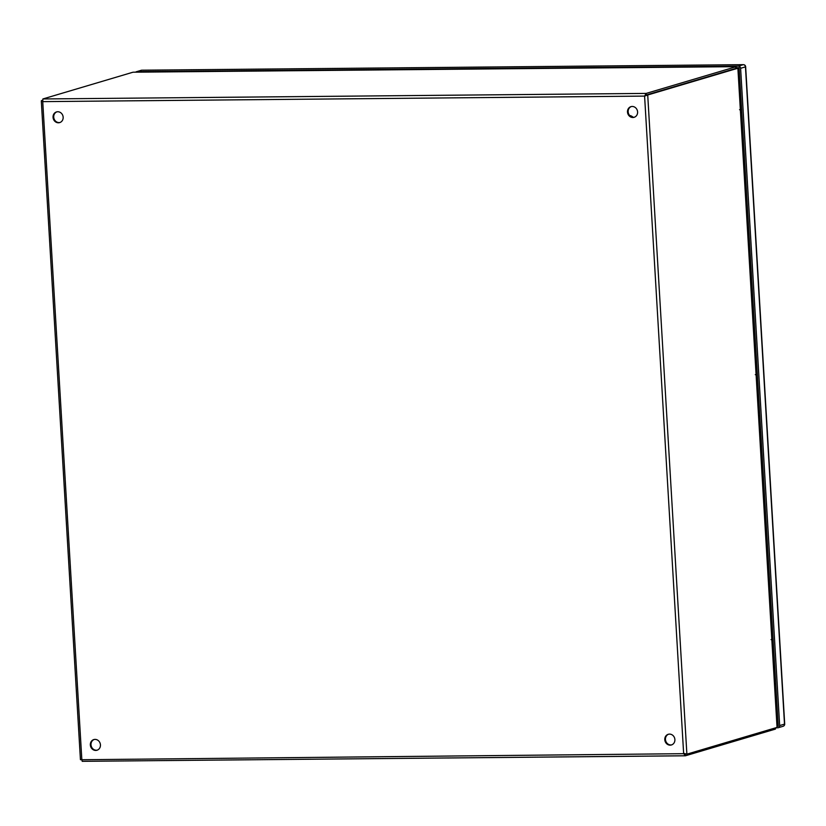 <?xml version="1.0" encoding="UTF-8"?>
<svg xmlns="http://www.w3.org/2000/svg" width="826" height="826" viewBox="0 0 826 826"><rect width="100%" height="100%" fill="white"/><g stroke="black" fill="none" stroke-linecap="round" stroke-linejoin="round"><path stroke-width="1.24" d="M774.778 667.873L773.735 667.955L774.778 667.873M772.981 655.286L774.024 655.204M774.643 665.663L773.611 665.746M773.115 657.496L774.158 657.413L773.115 657.496M773.074 656.773A5.286 0.568 -3.4 0 0 774.117 656.701M773.879 652.664L772.837 652.757M773.879 670.33L774.922 670.247M773.89 652.87L772.847 652.953M759.042 402.943L758 403.016L759.042 402.943M757.246 390.357L758.289 390.275M758.908 400.734L757.865 400.816M757.38 392.567L758.413 392.484L757.38 392.567M757.339 391.844A5.286 0.568 -3.4 0 0 758.371 391.772M758.134 387.735L757.091 387.828M758.134 405.39L759.177 405.318M758.144 387.941L757.112 388.014M741.511 125.449L742.543 125.366M743.297 138.035L742.264 138.118L743.297 138.035M741.634 127.658L742.677 127.576L741.634 127.658M743.173 135.825L742.13 135.908M743.224 136.734A5.286 0.568 176.6 0 1 742.182 136.806M742.398 122.795L741.356 122.888M742.409 122.991L741.366 123.074M742.398 140.451L743.441 140.368M772.042 639.345L772.868 639.469L772.052 639.582M772.227 642.504L773.27 642.422M775.531 680.634L774.499 680.717M774.933 670.475L773.89 670.567M774.943 670.619L773.9 670.702M772.816 652.488L773.859 652.406M669.514 734.107A5.565 5.018 73.5 0 1 674.811 738.888A5.565 5.018 73.5 0 1 671.424 744.959A5.565 5.018 73.5 0 1 670.165 745.155A5.565 5.018 73.5 0 1 664.868 740.375A5.565 5.018 73.5 0 1 668.255 734.304A5.565 5.018 73.5 0 1 669.514 734.107M668.595 734.211A5.565 5.018 -106.5 0 0 665.57 740.364A5.565 5.018 -106.5 0 0 670.826 744.949A5.565 5.018 -106.5 0 0 671.745 744.856M632.22 106.461A5.565 5.018 73.5 0 1 637.517 111.242A5.565 5.018 73.5 0 1 634.131 117.313A5.565 5.018 73.5 0 1 632.881 117.498A5.565 5.018 73.5 0 1 627.574 112.728A5.565 5.018 73.5 0 1 630.971 106.647A5.565 5.018 73.5 0 1 632.22 106.461M631.301 106.564A5.565 5.018 -106.5 0 0 628.276 112.718A5.565 5.018 -106.5 0 0 633.542 117.302A5.565 5.018 -106.5 0 0 634.461 117.199M95.062 739.394A5.565 5.018 73.5 0 1 100.359 744.174A5.565 5.018 73.5 0 1 96.972 750.245A5.565 5.018 73.5 0 1 95.723 750.431A5.565 5.018 73.5 0 1 90.426 745.661A5.565 5.018 73.5 0 1 93.813 739.58A5.565 5.018 73.5 0 1 95.062 739.394M94.143 739.497A5.565 5.018 -106.5 0 0 91.118 745.651A5.565 5.018 -106.5 0 0 96.384 750.235A5.565 5.018 -106.5 0 0 97.303 750.142M57.779 111.747A5.565 5.018 73.5 0 1 63.075 116.528A5.565 5.018 73.5 0 1 59.689 122.599A5.565 5.018 73.5 0 1 58.429 122.785A5.565 5.018 73.5 0 1 53.132 118.015A5.565 5.018 73.5 0 1 56.519 111.933A5.565 5.018 73.5 0 1 57.779 111.747M56.86 111.851A5.565 5.018 -106.5 0 0 53.835 118.004A5.565 5.018 -106.5 0 0 59.09 122.589A5.565 5.018 -106.5 0 0 60.009 122.485M685.322 754.19L684.32 753.488L686.881 754.159L776.409 727.592A5.565 2.323 -90.5 0 0 777.029 727.19L737.897 68.444L777.029 727.19M645.251 95.899L646.262 95L645.251 95.899M736.296 68.754L736.131 66.658L735.625 68.95L736.224 68.248A5.565 0.599 176.6 0 1 735.79 68.434L646.262 95L735.79 68.434A5.565 2.323 -90.5 0 1 736.069 68.393A5.565 2.323 -90.5 0 1 736.348 68.424M81.764 759.734L80.432 759.641L41.3 100.906L42.56 100.256M685.229 754.179L685.518 755.769L683.649 753.684L80.669 759.744L81.805 759.228L82.218 761.324L685.167 755.769M42.869 98.965L132.397 72.389A5.565 0.599 176.6 0 1 133.234 72.203L736.131 66.658A5.565 0.599 176.6 0 1 735.698 66.844L646.169 93.41L646.262 95L647.718 94.99L644.59 96.095L646.169 93.41L42.869 98.965L42.735 101.629L41.507 100.566L42.57 100.555M775.418 727.892L775.49 729.017A5.565 0.599 -3.4 0 1 775.046 729.203L685.394 755.79L82.218 761.324M81.805 759.228L42.735 101.629L644.59 96.095L683.649 753.684L686.881 754.159L647.718 94.99L737.246 68.424A5.565 2.323 -90.5 0 1 737.525 68.382A5.565 2.323 -90.5 0 1 737.897 68.444M685.921 754.035L686.881 754.159M775.49 729.017L775.769 727.789L777.772 727.789A2.22 2.003 -106.5 0 0 779.661 725.558L784.504 724.123L745.455 66.865L740.612 68.31L779.661 725.558M756.296 374.405L757.132 374.519L756.317 374.643M756.482 377.554L757.525 377.472M740.561 109.455L741.387 109.579L740.571 109.693M740.746 112.615L741.789 112.532M759.796 415.695L758.753 415.777M759.197 405.525L758.154 405.628M759.197 405.68L758.165 405.762M757.081 387.549L758.123 387.466M744.05 150.745L743.018 150.828M743.452 140.585L742.409 140.678M743.462 140.73L742.419 140.812M741.335 122.599L742.378 122.516M634.564 117.158A3.48 3.139 -106.5 0 0 633.852 117.271L633.79 117.292M759.992 418.916L758.949 419.009M744.247 153.977L743.204 154.059M775.728 683.866L774.685 683.949M136.92 71.656L738.465 66.111L743.297 64.676L141.752 70.21L136.92 71.656A2.22 2.003 -106.5 0 0 135.671 72.161M736.524 67.722L739.125 67.701L778.247 726.199L777.194 726.209M740.612 68.31A2.22 2.003 -106.5 0 0 738.465 66.111M778.154 724.732L777.111 724.743M774.736 667.088A5.286 0.568 176.6 0 1 773.694 667.16M773.043 656.257A5.286 0.568 -3.4 0 0 774.086 656.185M774.705 666.644A5.286 0.568 176.6 0 1 773.663 666.716M758.991 402.148A5.286 0.568 176.6 0 1 757.948 402.231M757.308 391.328A5.286 0.568 -3.4 0 0 758.34 391.256M758.97 401.715A5.286 0.568 176.6 0 1 757.927 401.787M741.562 126.419A5.286 0.568 -3.4 0 0 742.605 126.347M743.255 137.25A5.286 0.568 176.6 0 1 742.213 137.322M741.593 126.863A5.286 0.568 -3.4 0 0 742.636 126.791M737.246 68.424L735.79 68.434L735.698 66.844M775.046 729.203L774.974 728.016M133.234 72.203L736.131 66.658M633.15 117.292A6.949 6.267 -106.5 0 0 629.66 115.495L633.222 117.302M632.582 117.22A6.949 6.267 -106.5 0 0 629.877 115.733M759.569 429.458L760.612 429.365M743.823 164.508L744.866 164.426M775.304 694.398L776.347 694.315M141.256 70.293A2.22 2.003 73.5 0 1 141.752 70.21A2.22 0.929 89.5 0 1 141.865 70.2A2.22 2.22 0 0 0 141.256 70.293L136.414 71.728M141.979 70.21A2.22 0.929 89.5 0 0 141.865 70.2L743.41 64.665A2.22 0.929 89.5 0 0 743.297 64.676A2.22 2.003 73.5 0 1 745.455 66.865L745.651 66.751A2.22 2.22 0 0 0 743.41 64.665A2.22 0.929 89.5 0 1 743.576 64.696M784.483 723.927L784.504 724.123A2.22 2.003 -106.5 0 1 783.11 726.281A2.22 2.22 0 0 0 784.7 724.01L745.651 66.751M773.074 639.231L772.031 639.252M772.702 639.51L771.03 639.603M737.525 68.382L736.069 68.393M757.339 374.292L756.296 374.302M756.967 374.56L755.284 374.663M741.593 109.352L740.55 109.362M741.221 109.621L739.549 109.713M759.734 432.204L760.756 431.936M743.989 167.265L745.021 166.997M775.469 697.144L776.502 696.886M778.278 727.716L783.11 726.281"/></g></svg>
